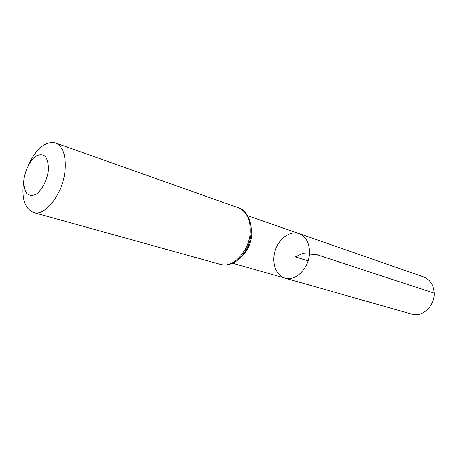 <?xml version="1.0" encoding="UTF-8"?>
<svg xmlns="http://www.w3.org/2000/svg" width="457" height="457" viewBox="0 0 457 457"><rect width="100%" height="100%" fill="white"/><g stroke="black" fill="none" stroke-linecap="round" stroke-linejoin="round"><path stroke-width="0.69" d="M309.515 252.275C309.64 267.516 295.776 281.82 284.962 278.113C275.817 275.571 271.349 262.489 275.205 250.545C278.907 238.554 290.075 230.408 299.021 233.573C305.807 236.383 309.309 242.616 309.515 252.275C309.64 267.516 295.776 281.82 284.962 278.113L411.826 314.148C422.228 317.615 434.79 306.001 434.15 293.131C433.624 284.962 430.106 279.553 423.582 276.908L299.021 233.573C305.807 236.383 309.309 242.616 309.515 252.275M48.368 170.598C47.014 180.189 42.318 189.478 36.589 193.997C32.767 195.967 29.482 195.796 26.735 193.482C24.609 189.998 23.69 185.274 23.981 179.315C25.341 170.055 29.791 161.087 35.366 156.437C39.131 154.295 42.444 154.277 45.306 156.38C47.574 159.739 48.591 164.474 48.368 170.598M28.648 164.566C36.623 148.211 45.551 140.99 55.428 142.904C62.855 146.2 66.082 155.186 65.117 169.867C63.312 193.22 45.317 216.852 33.458 212.499C24.272 208.398 21.113 197.361 23.97 179.39M308.081 260.924L295.342 256.903L302.214 253.624L316.541 254.578L434.15 293.131M250.625 223.821L251.853 233.373C251.076 243.987 247.037 252.298 239.736 258.314M250.242 231.042C250.002 250.31 233.161 268.739 220.48 264.397C225.432 265.66 230.437 264.746 235.492 261.644C237.412 260.599 242.279 256.685 246.66 248.974C249.368 243.444 250.893 237.663 251.247 231.625C251.413 217.429 244.364 209.46 238.348 207.786C246.266 211.14 250.23 218.892 250.242 231.042M232.562 263.232L284.962 278.113M247.574 215.675L299.021 233.573M33.458 212.499L220.48 264.397M55.428 142.904L238.348 207.786"/></g></svg>
